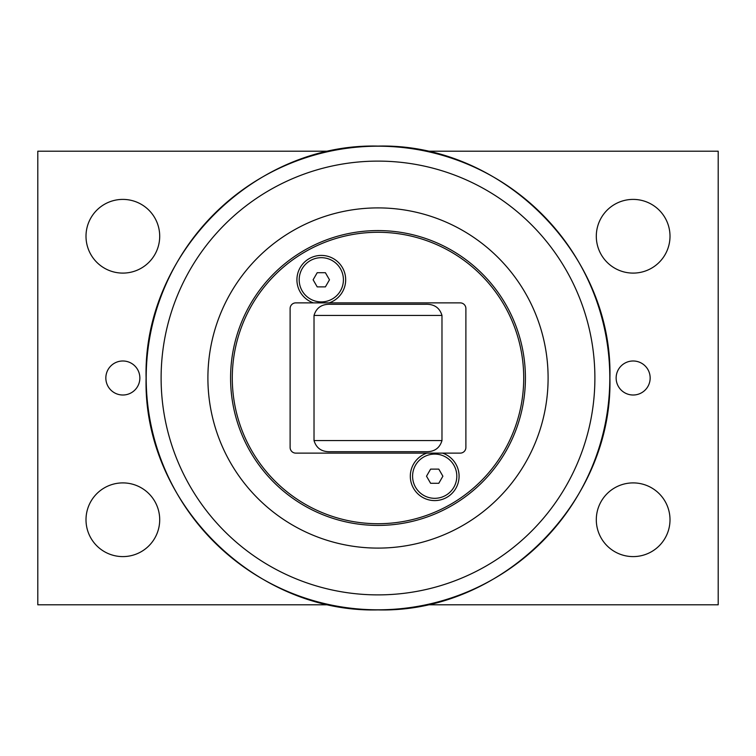 <?xml version="1.0" encoding="UTF-8"?>
<svg xmlns="http://www.w3.org/2000/svg" width="756" height="756" viewBox="0 0 756 756"><rect width="100%" height="100%" fill="white"/><g stroke="black" fill="none" stroke-linecap="round" stroke-linejoin="round"><path stroke-width="1.13" d="M325.392 286.883L317.208 286.883L313.116 279.796L317.208 272.708L325.392 272.708L329.484 279.796L325.392 286.883M321.3 301.909A22.113 22.113 0 0 1 299.187 279.796A22.113 22.113 0 0 1 321.3 257.683A22.113 22.113 0 0 1 343.413 279.796A22.113 22.113 0 0 1 321.3 301.909M438.792 483.292L430.608 483.292L426.516 476.204L430.608 469.117L438.792 469.117L442.884 476.204L438.792 483.292M434.7 498.317A22.113 22.113 0 0 1 412.587 476.204A22.113 22.113 0 0 1 434.7 454.091A22.113 22.113 0 0 1 456.813 476.204A22.113 22.113 0 0 1 434.7 498.317M425.326 304.29C434.086 303.931 439.633 307.645 441.976 315.45L441.976 440.55C439.633 448.355 434.086 452.069 425.326 451.71L330.674 451.71C321.914 452.069 316.367 448.355 314.024 440.55L314.024 315.45C316.367 307.645 321.914 303.931 330.674 304.29L425.326 304.29M329.162 302.873L460.215 302.873A5.67 5.67 0 0 1 465.885 308.542L465.885 447.457A5.67 5.67 0 0 1 460.215 453.127L442.562 453.127A24.381 24.381 0 0 1 454.356 490.635A24.381 24.381 0 0 1 415.044 490.635A24.381 24.381 0 0 1 426.838 453.127L295.785 453.127A5.67 5.67 0 0 1 290.115 447.457L290.115 308.542A5.67 5.67 0 0 1 295.785 302.873L313.438 302.873A24.381 24.381 0 0 1 321.3 255.415A24.381 24.381 0 0 1 329.162 302.873L313.438 302.873M426.838 453.127L442.562 453.127M525.42 378A147.42 147.42 0 0 0 378 230.58A147.42 147.42 0 0 0 230.58 378A147.42 147.42 0 0 0 378 525.42A147.42 147.42 0 0 0 525.42 378M523.719 378A145.719 145.719 0 0 1 305.14 504.195A145.719 145.719 0 0 1 305.14 251.805A145.719 145.719 0 0 1 523.719 378M329.616 604.8L37.8 604.8L37.8 151.2L329.616 151.2M426.384 151.2L718.2 151.2L718.2 604.8L426.412 604.8M159.705 519.75A36.855 36.855 0 0 1 104.422 551.663A36.855 36.855 0 0 1 104.422 487.837A36.855 36.855 0 0 1 159.705 519.75M159.705 236.25A36.855 36.855 0 0 1 104.422 268.163A36.855 36.855 0 0 1 104.422 204.337A36.855 36.855 0 0 1 159.705 236.25M670.005 519.75A36.855 36.855 0 0 1 614.722 551.663A36.855 36.855 0 0 1 614.722 487.837A36.855 36.855 0 0 1 670.005 519.75M670.005 236.25A36.855 36.855 0 0 1 614.722 268.163A36.855 36.855 0 0 1 614.722 204.337A36.855 36.855 0 0 1 670.005 236.25M650.16 378A17.01 17.01 0 0 1 624.645 392.733A17.01 17.01 0 0 1 624.645 363.267A17.01 17.01 0 0 1 650.16 378M139.86 378A17.01 17.01 0 0 1 114.345 392.733A17.01 17.01 0 0 1 114.345 363.267A17.01 17.01 0 0 1 139.86 378M207.9 378A170.1 170.1 0 0 0 378 548.1A170.1 170.1 0 0 0 548.1 378A170.1 170.1 0 0 0 378 207.9A170.1 170.1 0 0 0 207.9 378M314.024 315.45L441.976 315.45M441.976 440.55L314.024 440.55M161.113 378A216.887 216.887 0 0 1 378 161.113A216.887 216.887 0 0 1 594.887 378A216.887 216.887 0 0 1 378 594.887A216.887 216.887 0 0 1 161.113 378M378 609.808A231.809 231.809 0 0 0 609.808 378A231.809 231.809 0 0 0 378 146.191A231.809 231.809 0 0 0 146.191 378A231.809 231.809 0 0 0 378 609.808M378 609.903C254.092 613.107 142.893 501.908 146.097 378C142.893 254.092 254.092 142.893 378 146.097C501.908 142.893 613.107 254.092 609.903 378C613.088 501.927 501.927 613.088 378 609.903"/></g></svg>
